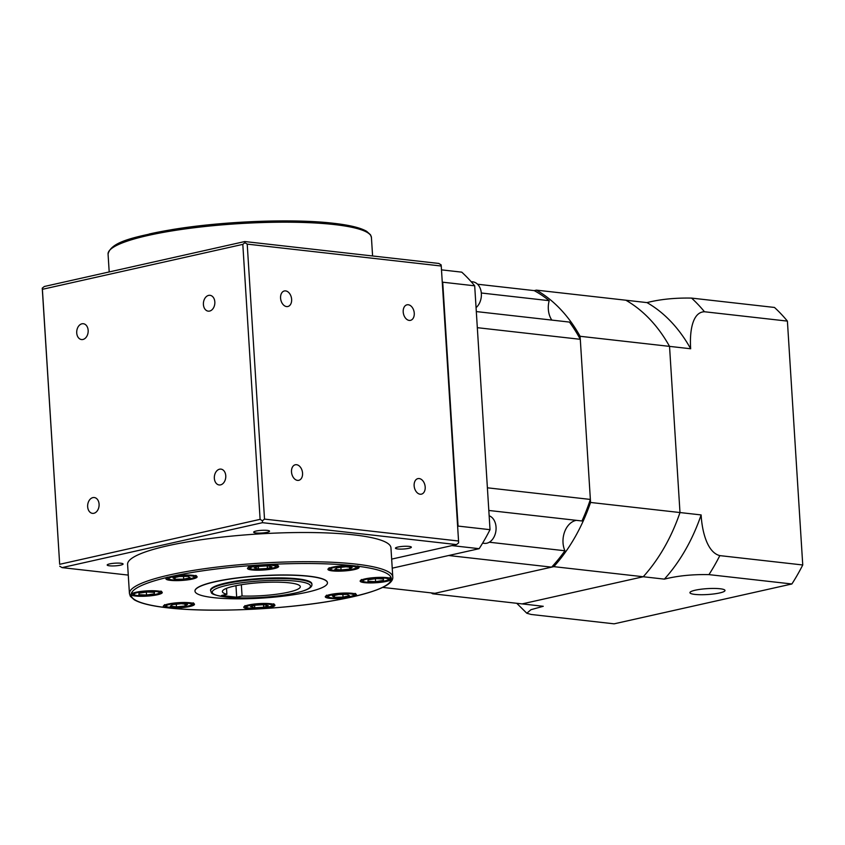<?xml version="1.0" encoding="UTF-8"?>
<svg xmlns="http://www.w3.org/2000/svg" width="845" height="845" viewBox="0 0 845 845"><rect width="100%" height="100%" fill="white"/><g stroke="black" fill="none" stroke-linecap="round" stroke-linejoin="round"><path stroke-width="1.27" d="M226.513 588.321L226.893 594.299A39.039 6.549 176.4 0 1 222.393 591.585A39.039 6.549 176.4 0 1 246.539 583.969A39.039 6.549 176.4 0 1 289.339 582.849A39.039 6.549 176.4 0 1 300.313 586.683A39.039 6.549 176.4 0 1 281.1 593.581A39.039 6.549 176.4 0 1 242.061 596.01L236.684 597.214L221.517 595.503L226.893 594.299M170.341 580.346A15.611 2.619 176.4 0 0 187.453 579.902A15.611 2.619 176.4 0 0 197.117 576.85A15.611 2.619 176.4 0 0 192.734 575.318A15.611 2.619 176.4 0 0 170.69 576.607A15.611 2.619 176.4 0 0 165.947 578.814A15.611 2.619 176.4 0 0 170.341 580.346M135.475 596.021A15.611 2.619 176.4 0 0 152.596 595.577A15.611 2.619 176.4 0 0 162.261 592.535A15.611 2.619 176.4 0 0 157.878 591.004A15.611 2.619 176.4 0 0 140.946 591.426A15.611 2.619 176.4 0 0 131.091 594.426A15.611 2.619 176.4 0 0 131.091 594.5A15.611 2.619 176.4 0 0 135.475 596.021M167.711 607.787A15.611 2.619 176.4 0 0 184.833 607.344A15.611 2.619 176.4 0 0 194.487 604.302A15.611 2.619 176.4 0 0 190.104 602.77A15.611 2.619 176.4 0 0 172.982 603.214A15.611 2.619 176.4 0 0 163.317 606.256A15.611 2.619 176.4 0 0 167.711 607.787A130.383 21.875 176.4 0 0 259.098 608.875A15.611 2.619 176.4 0 0 274.931 605.252A15.611 2.619 176.4 0 0 270.548 603.721A15.611 2.619 176.4 0 0 253.426 604.164A15.611 2.619 176.4 0 0 243.761 607.217A15.611 2.619 176.4 0 0 248.145 608.749A15.611 2.619 176.4 0 0 259.098 608.875A130.383 21.875 176.4 0 0 351.71 597.045A15.611 2.619 176.4 0 0 356.463 594.838A15.611 2.619 176.4 0 0 352.069 593.306A15.611 2.619 176.4 0 0 334.947 593.75A15.611 2.619 176.4 0 0 325.293 596.802A15.611 2.619 176.4 0 0 329.677 598.334A15.611 2.619 176.4 0 0 351.71 597.045A130.383 21.875 176.4 0 0 391.32 579.226A15.611 2.619 176.4 0 0 391.32 579.152A15.611 2.619 176.4 0 0 386.936 577.631A15.611 2.619 176.4 0 0 369.814 578.075A15.611 2.619 176.4 0 0 360.15 581.117A15.611 2.619 176.4 0 0 364.533 582.649A15.611 2.619 176.4 0 0 381.465 582.226A15.611 2.619 176.4 0 0 391.32 579.226A130.383 21.875 176.4 0 0 354.699 565.865A15.611 2.619 176.4 0 0 337.577 566.308A15.611 2.619 176.4 0 0 327.923 569.35A15.611 2.619 176.4 0 0 332.307 570.882A15.611 2.619 176.4 0 0 349.429 570.438A15.611 2.619 176.4 0 0 359.083 567.396A15.611 2.619 176.4 0 0 354.699 565.865A130.383 21.875 176.4 0 0 263.313 564.777A15.611 2.619 176.4 0 0 247.479 568.4A15.611 2.619 176.4 0 0 251.863 569.931A15.611 2.619 176.4 0 0 268.985 569.488A15.611 2.619 176.4 0 0 278.649 566.435A15.611 2.619 176.4 0 0 274.255 564.904A15.611 2.619 176.4 0 0 263.313 564.777A130.383 21.875 176.4 0 0 170.69 576.607A130.383 21.875 176.4 0 0 131.091 594.426A130.383 21.875 176.4 0 0 167.711 607.787M311.858 583.789A50.742 8.513 176.4 0 0 297.609 578.825A50.742 8.513 176.4 0 0 241.966 580.261A50.742 8.513 176.4 0 0 210.563 590.169L210.606 590.782A50.742 8.513 176.4 0 1 242.008 580.874A50.742 8.513 176.4 0 1 297.641 579.438A50.742 8.513 176.4 0 1 311.9 584.413L311.858 583.789M213.627 597.647A66.364 11.133 176.4 0 0 286.392 595.757A66.364 11.133 176.4 0 0 327.448 582.818A66.364 11.133 176.4 0 0 308.805 576.311A66.364 11.133 176.4 0 0 236.04 578.202A66.364 11.133 176.4 0 0 194.984 591.151A66.364 11.133 176.4 0 0 213.627 597.647M327.438 582.733A66.364 11.133 176.4 0 0 327.438 582.659A66.364 11.133 176.4 0 0 308.795 576.153A66.364 11.133 176.4 0 0 236.03 578.043A66.364 11.133 176.4 0 0 194.973 590.993A66.364 11.133 176.4 0 0 194.984 591.067M390.95 547.813A131.936 22.139 176.4 0 0 353.886 534.885A131.936 22.139 176.4 0 0 209.222 538.645A131.936 22.139 176.4 0 0 127.595 564.386L129.433 593.57A131.936 22.139 176.4 0 1 211.06 567.829A131.936 22.139 176.4 0 1 355.724 564.08A131.936 22.139 176.4 0 1 392.788 577.008L390.95 547.813M109.427 565.801A7.964 1.341 176.4 0 0 118.152 565.569A7.964 1.341 176.4 0 0 123.085 564.016A7.964 1.341 176.4 0 0 120.846 563.235A7.964 1.341 176.4 0 0 112.11 563.467A7.964 1.341 176.4 0 0 107.188 565.02A7.964 1.341 176.4 0 0 109.427 565.801M255.898 532.952A7.964 1.341 176.4 0 0 264.633 532.73A7.964 1.341 176.4 0 0 269.555 531.178A7.964 1.341 176.4 0 0 267.326 530.396A7.964 1.341 176.4 0 0 258.591 530.618A7.964 1.341 176.4 0 0 253.658 532.181A7.964 1.341 176.4 0 0 255.898 532.952M397.699 548.965A7.964 1.341 176.4 0 0 406.424 548.732A7.964 1.341 176.4 0 0 411.357 547.18A7.964 1.341 176.4 0 0 409.117 546.398A7.964 1.341 176.4 0 0 400.382 546.63A7.964 1.341 176.4 0 0 395.46 548.183A7.964 1.341 176.4 0 0 397.699 548.965M87.658 506.725A7.964 5.693 -83.6 0 0 92.485 513.359A7.964 5.693 -83.6 0 0 99.087 504.159A7.964 5.693 -83.6 0 0 94.27 497.536A7.964 5.693 -83.6 0 0 87.658 506.725M76.726 332.919A7.964 5.693 -83.6 0 0 81.542 339.553A7.964 5.693 -83.6 0 0 88.155 330.363A7.964 5.693 -83.6 0 0 83.328 323.73A7.964 5.693 -83.6 0 0 76.726 332.919M203.413 304.517A7.964 5.693 -83.6 0 0 208.229 311.15A7.964 5.693 -83.6 0 0 214.831 301.95A7.964 5.693 -83.6 0 0 210.014 295.317A7.964 5.693 -83.6 0 0 203.413 304.517M214.345 478.323A7.964 5.693 -83.6 0 0 219.161 484.956A7.964 5.693 -83.6 0 0 225.763 475.756A7.964 5.693 -83.6 0 0 220.946 469.123A7.964 5.693 -83.6 0 0 214.345 478.323M297.524 480.382A7.964 5.397 77.4 0 0 298.771 480.319A7.964 5.397 77.4 0 0 302.468 472.26A7.964 5.397 77.4 0 0 296.542 464.708A7.964 5.397 77.4 0 0 295.285 464.771A7.964 5.397 77.4 0 0 291.599 472.82A7.964 5.397 77.4 0 0 297.524 480.382M286.592 306.577A7.964 5.397 77.4 0 0 287.839 306.513A7.964 5.397 77.4 0 0 291.536 298.454A7.964 5.397 77.4 0 0 285.599 290.902A7.964 5.397 77.4 0 0 284.353 290.965A7.964 5.397 77.4 0 0 280.667 299.024A7.964 5.397 77.4 0 0 286.592 306.577M409.223 320.413A7.964 5.397 77.4 0 0 410.469 320.35A7.964 5.397 77.4 0 0 414.166 312.301A7.964 5.397 77.4 0 0 408.241 304.749A7.964 5.397 77.4 0 0 406.994 304.813A7.964 5.397 77.4 0 0 403.297 312.861A7.964 5.397 77.4 0 0 409.223 320.413M420.155 494.219A7.964 5.397 77.4 0 0 421.412 494.156A7.964 5.397 77.4 0 0 425.098 486.107A7.964 5.397 77.4 0 0 419.173 478.555A7.964 5.397 77.4 0 0 417.926 478.619A7.964 5.397 77.4 0 0 414.23 486.667A7.964 5.397 77.4 0 0 420.155 494.219M42.387 289.317L59.678 564.302L260.112 519.358L242.811 244.374L42.387 289.317L42.25 288.156L44.352 286.487L244.786 241.543L438.808 263.45L441.111 264.855L441.248 266.017L247.215 244.12L264.517 519.105L458.55 541.011L441.248 266.017M391.657 559.115L456.501 544.581L262.468 522.675L62.044 567.618L128.271 575.096M59.678 564.302L42.25 288.156M458.55 541.011L458.603 542.923L456.501 544.581M262.468 522.675L262.415 520.774L260.112 519.358M59.741 566.213L62.044 567.618M242.811 244.374L244.913 242.716L244.786 241.543M247.215 244.12L244.913 242.716M262.415 520.774L264.517 519.105M190.104 577.716L187.939 576.396L179.372 576.512L172.971 577.948L175.137 579.269L183.703 579.152L190.104 577.716M154.455 592.313L146.819 592.007L139.034 593.211L138.886 594.722L146.534 595.028L154.318 593.824L154.455 592.313M181.348 603.689L172.707 604.576L170.267 606.171L176.457 606.868L185.097 605.981L187.548 604.386L181.348 603.689M255.021 605.189L250.437 606.752L254.767 607.798L263.672 607.28L268.256 605.717L263.925 604.671L255.021 605.189M332.307 595.936L334.472 597.257L343.038 597.14L349.439 595.704L347.274 594.384L338.708 594.5L332.307 595.936M367.945 581.339L375.592 581.645L383.376 580.441L383.514 578.931L375.877 578.624L368.093 579.828L367.945 581.339M341.063 569.963L349.703 569.076L352.143 567.481L345.943 566.784L337.313 567.671L334.863 569.266L341.063 569.963L340.894 567.301M267.39 568.463L271.974 566.9L267.643 565.854L258.739 566.372L254.155 567.935L258.486 568.981L267.39 568.463L267.231 565.875M183.534 576.459L183.703 579.152M175.021 577.484L175.137 579.269M154.223 592.303L154.318 593.824M146.343 592.081L146.534 595.028M184.981 604.101L185.097 605.981M176.299 604.207L176.457 606.868M263.513 604.693L263.672 607.28M254.609 605.326L254.767 607.798M334.366 595.471L334.472 597.257M342.869 594.447L343.038 597.14M375.402 578.698L375.592 581.645M383.281 578.92L383.376 580.441M349.576 567.196L349.703 569.076M258.327 566.509L258.486 568.981M242.061 596.01L241.353 584.719M236.684 597.214L235.966 585.701M694.875 594.405A17.565 2.947 176.4 0 0 714.131 593.898A17.565 2.947 176.4 0 0 724.999 590.475A17.565 2.947 176.4 0 0 720.067 588.754A17.565 2.947 176.4 0 0 700.811 589.25A17.565 2.947 176.4 0 0 689.942 592.683A17.565 2.947 176.4 0 0 694.875 594.405M431.119 592.884A163.951 117.307 -83.6 0 0 432.703 593.803L522.125 603.9L643.246 576.744L522.125 603.9L543.261 606.287L530.956 609.699L526.826 613.248L531.209 614.473L614.125 623.832L791.881 583.979A187.368 134.059 -83.6 0 0 802.75 564.978L787.403 321.111A187.368 134.059 -83.6 0 0 774.485 307.453L691.559 298.095A187.368 134.059 96.4 0 1 704.487 311.752C691.696 312.048 689.573 333.585 690.671 348.763L669.536 346.376L679.993 512.545L701.128 514.932C701.92 529.889 706.737 552.355 719.824 555.619A187.368 134.059 96.4 0 1 708.955 574.621C692.467 574.294 677.605 575.794 664.381 579.131L643.246 576.744A163.951 117.307 -83.6 0 0 679.993 512.545L590.56 502.458L580.103 336.289A163.951 117.307 -83.6 0 0 536.417 290.131L534.22 290.617L477.562 284.226M802.75 564.978L719.824 555.619M791.881 583.979L708.955 574.621M664.381 579.131A163.951 117.307 -83.6 0 0 701.128 514.932M432.703 593.803L553.813 566.646L643.246 576.744A163.951 117.307 -83.6 0 0 679.993 512.545L669.536 346.376A163.951 117.307 -83.6 0 0 625.849 300.218L536.417 290.131M787.403 321.111L704.487 311.752M690.671 348.763A163.951 117.307 -83.6 0 0 646.985 302.605L625.849 300.218A163.951 117.307 -83.6 0 1 669.536 346.376L580.103 336.289M646.985 302.605C660.082 299.288 674.933 297.778 691.559 298.095M553.813 566.646A163.951 117.307 -83.6 0 0 590.56 502.458M576.374 520.34A19.519 13.964 -83.6 0 0 575.815 520.457A19.519 13.964 -83.6 0 0 564.914 550.76L489.287 542.226M590.37 499.427L580.293 339.31L477.319 327.68L487.396 487.808L590.37 499.427A162.388 116.187 -83.6 0 1 581.962 520.974L488.822 510.464M534.22 290.617A162.388 116.187 -83.6 0 1 549.176 300.672L481.312 293.004M564.914 550.76A162.388 116.187 -83.6 0 1 551.616 567.143L434.9 593.306L382.679 587.412M551.616 567.143L448.642 555.514L392.228 568.167L479.157 548.68L451.948 545.606M549.176 300.672A19.519 13.964 -83.6 0 0 551.827 320.097M580.293 339.31A162.388 116.187 -83.6 0 0 569.445 322.082L476.305 311.573M482.601 543.145L484.396 543.346A14.048 10.055 -83.6 0 0 486.836 543.208A14.048 10.055 -83.6 0 0 496.015 529.963A14.048 10.055 -83.6 0 0 489.16 515.788M479.157 548.68A187.368 134.059 -83.6 0 0 490.026 529.678L458.053 526.076L442.717 282.198A187.368 134.059 -83.6 0 0 442.22 281.617M457.652 526.857A187.368 134.059 -83.6 0 0 458.053 526.076M490.026 529.678L474.689 285.811A187.368 134.059 -83.6 0 0 461.761 272.153L441.491 269.861M474.689 285.811L442.717 282.198M476.062 307.633A14.048 10.055 -83.6 0 0 481.249 292.444A14.048 10.055 -83.6 0 0 472.851 281.86L471.14 281.67M272.185 565.368A12.728 2.134 176.4 0 0 254.229 566.425A12.728 2.134 176.4 0 0 253.933 569.467A12.728 2.134 176.4 0 0 271.9 568.421A12.728 2.134 176.4 0 0 272.185 565.368M352.629 566.33A12.728 2.134 176.4 0 0 334.673 567.375A12.728 2.134 176.4 0 0 334.377 570.417A12.728 2.134 176.4 0 0 352.333 569.372A12.728 2.134 176.4 0 0 352.629 566.33M384.855 578.096A12.728 2.134 176.4 0 0 366.899 579.142A12.728 2.134 176.4 0 0 366.603 582.184A12.728 2.134 176.4 0 0 384.57 581.138A12.728 2.134 176.4 0 0 384.855 578.096M349.999 593.771A12.728 2.134 176.4 0 0 332.043 594.827A12.728 2.134 176.4 0 0 331.747 597.869A12.728 2.134 176.4 0 0 349.714 596.813A12.728 2.134 176.4 0 0 349.999 593.771M268.467 604.186A12.728 2.134 176.4 0 0 250.511 605.242A12.728 2.134 176.4 0 0 250.226 608.284A12.728 2.134 176.4 0 0 268.182 607.228A12.728 2.134 176.4 0 0 268.467 604.186M188.034 603.235A12.728 2.134 176.4 0 0 170.067 604.281A12.728 2.134 176.4 0 0 169.782 607.323A12.728 2.134 176.4 0 0 187.738 606.277A12.728 2.134 176.4 0 0 188.034 603.235M155.797 591.468A12.728 2.134 176.4 0 0 137.841 592.514A12.728 2.134 176.4 0 0 137.545 595.556A12.728 2.134 176.4 0 0 155.512 594.51A12.728 2.134 176.4 0 0 155.797 591.468M190.664 575.783A12.728 2.134 176.4 0 0 172.697 576.839A12.728 2.134 176.4 0 0 172.412 579.881A12.728 2.134 176.4 0 0 190.368 578.825A12.728 2.134 176.4 0 0 190.664 575.783M226.08 597.035A49.19 8.249 176.4 0 0 295.496 592.989A49.19 8.249 176.4 0 0 296.616 581.223A49.19 8.249 176.4 0 0 227.21 585.279A49.19 8.249 176.4 0 0 226.08 597.035M334.366 224.569A131.936 22.139 176.4 0 0 189.702 228.319A131.936 22.139 176.4 0 0 108.065 254.07C111.065 241.364 135.2 236.727 171.619 229.682C221.77 221.253 292.782 218.422 333.416 223.27C349.397 225.066 360.456 227.738 366.614 231.298L370.511 234.794L371.43 237.498A131.936 22.139 176.4 0 0 334.366 224.569M333.152 223.281A130.383 21.875 176.4 0 0 241.765 222.193A130.383 21.875 176.4 0 0 149.142 234.023M248.705 566.784C248.124 567.935 249.782 568.833 253.669 569.477C268.361 570.903 281.184 566.034 277.223 564.988M329.149 567.734C328.568 568.886 330.215 569.794 334.102 570.438C348.795 571.854 361.628 566.984 357.667 565.939M361.375 579.501C360.794 580.652 362.452 581.55 366.339 582.194C381.032 583.62 393.854 578.751 389.894 577.705M326.519 595.176C325.938 596.338 327.585 597.235 331.472 597.88C346.175 599.295 358.998 594.426 355.037 593.391M244.987 605.59C244.406 606.752 246.064 607.65 249.951 608.294C264.643 609.71 277.466 604.84 273.505 603.805M164.553 604.64C163.972 605.802 165.62 606.699 169.507 607.344C184.199 608.759 197.033 603.89 193.072 602.844M132.316 592.873C131.736 594.035 133.394 594.933 137.281 595.577C151.973 596.992 164.796 592.123 160.835 591.077M167.183 577.198C166.602 578.35 168.25 579.247 172.137 579.892C186.829 581.307 199.652 576.438 195.691 575.403M210.606 590.782C212.253 592.736 207.891 594.193 225.805 597.056C241.353 598.577 259.204 598.144 279.357 595.746C301.739 592.651 312.587 588.87 311.9 584.413M129.433 593.57L130.341 596.274L134.249 599.781C140.397 603.33 151.466 606.013 167.437 607.808C207.997 612.636 278.808 609.837 328.948 601.429C372.381 593.803 393.664 585.659 392.788 577.008M108.065 254.07L109.195 271.953M371.43 237.498L372.592 255.972M516.749 603.298L526.826 613.248"/></g></svg>
